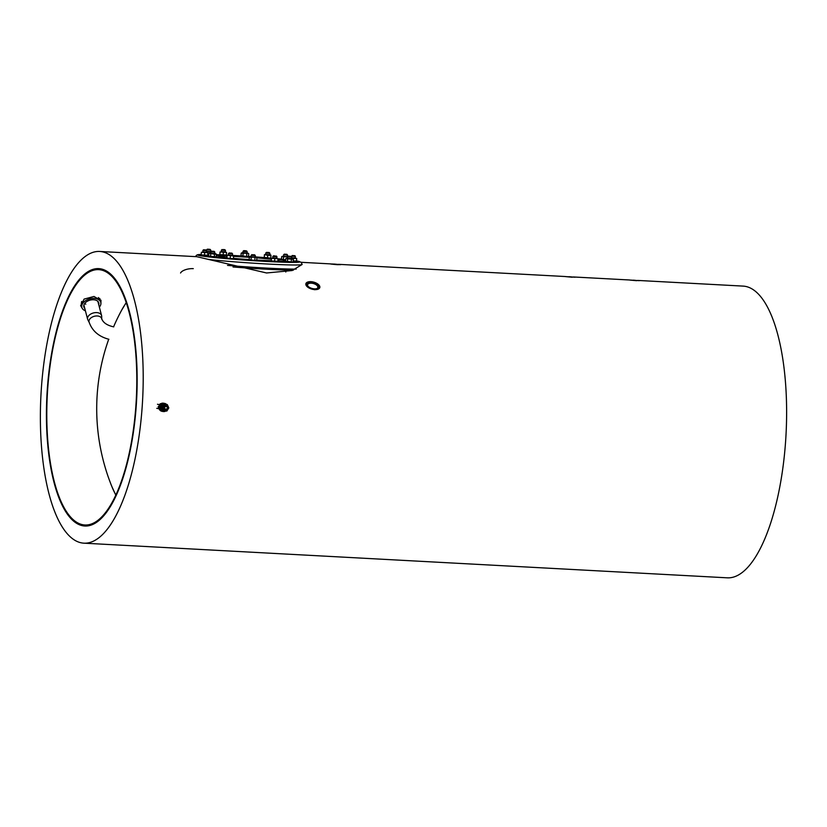 <?xml version="1.0" encoding="UTF-8"?>
<svg xmlns="http://www.w3.org/2000/svg" width="827" height="827" viewBox="0 0 827 827"><rect width="100%" height="100%" fill="white"/><g stroke="black" fill="none" stroke-linecap="round" stroke-linejoin="round"><path stroke-width="1.24" d="M100.894 302.982L100.997 300.501L93.989 296.469L84.116 299.095L80.726 305.825L82.142 308.182M80.643 305.432L81.811 307.282M83.103 524.783A127.854 44.534 93.1 0 1 47.47 392.308A127.854 44.534 93.1 0 1 98.661 269.643A127.854 44.534 93.1 0 1 100.48 269.85A127.854 44.534 93.1 0 1 136.114 402.325A127.854 44.534 93.1 0 1 84.912 524.99A127.854 44.534 93.1 0 1 83.103 524.783M100.553 268.827A128.888 44.896 93.1 0 1 136.465 402.367A128.888 44.896 93.1 0 1 84.861 526.013A128.888 44.896 93.1 0 1 83.031 525.807A128.888 44.896 93.1 0 1 47.118 392.267A128.888 44.896 93.1 0 1 98.723 268.62A128.888 44.896 93.1 0 1 100.553 268.827M100.718 302.134L100.884 300.118M84.778 308.43A7.732 4.91 -14.7 0 1 83.837 306.858A7.732 4.91 -14.7 0 1 93.575 299.767A7.732 4.91 -14.7 0 1 98.795 302.93A7.732 4.91 -14.7 0 1 98.744 304.77M85.398 310.797A9.8 6.223 -14.7 0 1 81.842 307.375A9.8 6.223 -14.7 0 1 94.175 298.402A9.8 6.223 -14.7 0 1 100.791 302.403A9.8 6.223 -14.7 0 1 99.364 307.127M165.896 409.2A1.375 1.292 99.8 0 0 167.271 407.897A1.375 1.292 99.8 0 0 166.082 406.46A1.375 1.292 99.8 0 0 164.697 407.763A1.375 1.292 99.8 0 0 165.896 409.2M165.607 409.841A2.057 1.933 99.8 0 0 166.103 405.757A2.057 1.933 99.8 0 0 163.829 407.577A2.057 1.933 99.8 0 0 165.607 409.841M160.758 403.762L158.164 406.894L160.056 410.306M160.665 403.824L160.149 403.741M158.867 407.018L158.164 406.894M164.015 403.318A4.125 3.866 99.8 0 0 159.177 406.884A4.125 3.866 99.8 0 0 162.619 411.422M163.57 403.235A4.125 3.866 99.8 0 0 158.887 406.832A4.125 3.866 99.8 0 0 162.164 411.35M166.578 404.434A4.125 3.866 99.8 0 0 160.066 407.039A4.125 3.866 99.8 0 0 165.803 411.019M164.459 403.39A4.125 3.866 99.8 0 0 159.776 406.987A4.125 3.866 99.8 0 0 163.064 411.505M162.433 404.806A3.132 2.926 99.8 0 0 160.996 407.163M160.976 407.597A3.132 2.926 99.8 0 0 161.968 409.861M166.744 409.53A2.285 2.14 -80.2 0 1 163.312 407.628A2.285 2.14 -80.2 0 1 167.271 406.481M165.245 410.719A2.988 2.801 99.8 0 0 168.253 407.887A2.988 2.801 99.8 0 0 165.658 404.754A2.988 2.801 99.8 0 0 162.65 407.587A2.988 2.801 99.8 0 0 165.245 410.719M166.837 411.06L163.312 410.874L161.772 407.525L163.756 404.362L167.281 404.548L168.822 407.897L166.837 411.06M167.281 404.548L163.756 404.362M162.878 404.207L160.893 407.37L162.433 410.719L163.312 410.874M160.893 407.37L161.772 407.525M115.883 495.011A109.784 38.238 93.1 0 1 111.955 486.772L111.955 486.772A207.246 207.246 0 0 1 108.709 339.246M113.568 326.861A207.246 207.246 0 0 1 121.445 310.549L121.445 310.549A109.784 38.238 93.1 0 1 126.231 302.775M101.762 319.243A6.533 4.145 165.3 0 0 97.266 315.966A6.533 4.145 165.3 0 0 90.815 318.013A6.533 4.145 165.3 0 0 89.264 322.52M89.13 322.261L87.858 319.842A7.216 4.58 -14.7 0 1 87.61 319.222A7.216 4.58 -14.7 0 1 96.707 312.606A7.216 4.58 -14.7 0 1 101.576 315.552A7.216 4.58 -14.7 0 1 101.669 316.214L101.752 318.902M108.906 339.287C98.702 336.599 92.086 330.821 89.047 321.961A6.533 4.145 -14.7 0 1 89.244 319.966A6.533 4.145 -14.7 0 1 95.798 316.017A6.533 4.145 -14.7 0 1 101.68 318.643C103.075 322.664 107.096 325.414 113.744 326.882M334.284 264.061L339.401 264.547L334.284 264.061M337.385 264.588L330.459 263.937L337.385 264.588M569.131 276.704L574.248 277.19L569.131 276.704M572.232 277.231L565.306 276.58L572.232 277.231M633.472 280.167L638.589 280.663L633.472 280.167M636.573 280.704L629.647 280.043L636.573 280.704M311.293 282.42A5.841 2.926 15.5 0 0 307.799 285.997A5.841 2.926 15.5 0 0 314.394 288.85A5.841 2.926 15.5 0 0 316.979 288.551A5.841 2.926 15.5 0 0 317.702 285.067A5.841 2.926 15.5 0 0 311.293 282.42M316.7 288.633A5.282 2.646 15.5 0 0 317.806 287.517A5.282 2.646 15.5 0 0 311.314 283.196A5.282 2.646 15.5 0 0 307.623 284.684A5.282 2.646 15.5 0 0 307.995 286.214M314.756 289.605A7.216 3.618 15.5 0 0 319.801 287.569A7.216 3.618 15.5 0 0 310.931 281.666A7.216 3.618 15.5 0 0 305.887 283.702A7.216 3.618 15.5 0 0 314.756 289.605M193.28 268.651A9.8 4.259 172.7 0 0 180.555 273.003M208.084 259.389A53.621 2.057 3.9 0 0 267.173 263.999A53.621 2.057 3.9 0 0 302.155 264.454L292.179 270.532L266.563 272.972L196.795 256.69L99.643 251.46A146.069 50.881 93.1 0 1 142.234 406.026A146.069 50.881 93.1 0 1 83.941 543.174A146.069 50.881 93.1 0 1 41.35 388.607A146.069 50.881 93.1 0 1 99.643 251.46M81.635 301.493L81.18 304.874L81.842 307.375M629.647 280.043L639.612 280.653M305.887 283.702L308.223 287.548L314.715 289.75L319.791 287.6M565.306 276.58L575.272 277.19M333.819 264.071C328.784 263.834 329.973 264.04 337.375 264.681L340.745 264.65M84.581 303.612A7.216 4.58 165.3 0 0 85.801 304.171M136.3 405.003A128.888 44.896 93.1 0 1 84.861 526.013A128.888 44.896 93.1 0 1 47.284 389.631A128.888 44.896 93.1 0 1 98.723 268.62A128.888 44.896 93.1 0 1 136.3 405.003M637.689 280.425L743.059 286.101A146.069 50.881 93.1 0 1 785.65 440.667A146.069 50.881 93.1 0 1 727.357 577.825L83.941 543.174M100.129 299.891L98.403 297.544M275.133 255.977L273.561 255.812L275.133 255.977M272.724 258.034L272.827 256.453L276.942 256.732L276.301 255.998M276.838 258.241L272.724 257.962M277.82 261.632L271.308 261.187M278.006 258.737L271.483 258.293L271.328 260.97L277.831 261.26M276.849 258.189L272.734 257.91M274.771 258.727L274.595 261.26M278.017 258.882L277.841 261.404M271.318 260.815L271.483 258.293M291.6 258.562L287.486 258.282M292.282 262.097L285.573 261.177L292.282 262.097M291.6 258.51L287.486 258.231M292.52 258.655L293.265 259.161L287.641 258.903L287.465 261.435M291.404 259.161L291.228 261.683M293.265 259.161L293.099 261.694M287.641 258.903L285.749 258.655L285.573 261.177M285.749 258.655L286.566 258.241M295.508 257.952L291.652 257.776M296.479 261.342L293.12 261.384M293.14 260.991L296.49 260.97M295.508 257.9L291.652 257.817M296.666 258.438L293.43 258.438L293.254 260.97M296.676 258.593L296.511 261.115M293.43 258.438L291.642 257.993M287.517 256.566L281.821 256.577M285.656 260.04L281.49 259.192L285.666 259.874M287.672 256.69L282.483 256.256M288.272 256.877L281.666 256.659L281.49 259.192M281.666 256.659L282.617 256.37M283.558 256.918L283.392 259.44M287.32 257.166L287.248 258.231M265.663 254.468L270.698 254.892L265.663 254.509M267.7 255.285L264.454 254.623L264.247 257.373L270.749 258.179L270.956 255.429L267.7 255.285L267.534 257.817M270.698 254.881L270.956 255.429M270.749 258.179L264.237 257.745M264.237 257.735L264.433 254.995M247.035 253.093L242.921 252.814M247.78 253.279L241.184 253.186L241.008 255.708L247.718 256.628L241.133 255.801M241.008 255.708L241.939 256.132M247.035 253.052L242.921 252.773M241.184 253.186L242.001 252.783M243.076 253.434L242.911 255.967M246.839 253.693L246.663 256.225M248.71 253.693L248.534 256.225M225.389 251.925L221.274 251.646M226.36 255.316L219.848 254.881M226.546 252.421L220.034 251.977L219.879 254.654L226.371 254.954M219.858 254.509L220.034 251.977M225.389 251.884L221.274 251.604M223.311 252.421L223.145 254.954M226.567 252.566L226.391 255.098M210.637 251.604L206.781 251.439M208.766 255.078L207.753 255.005M207.763 254.83L208.776 254.912M210.792 251.728L206.771 251.47M210.678 252.09L206.678 251.956M210.44 252.204L210.368 253.269M206.729 252.214L202.615 251.935M207.701 255.605L201.188 255.171M207.887 252.711L201.364 252.266L201.209 254.943L207.711 255.243M201.199 254.799L201.364 252.266M206.729 252.173L202.615 251.894M204.651 252.711L204.476 255.243M207.897 252.855L207.732 255.388M214.71 253.6L210.596 253.32M216.054 256.815L208.683 256.215L215.258 257.021M214.71 253.548L210.596 253.269M215.63 253.693L216.385 254.199L214.513 254.199L209.81 253.403M208.859 253.693L208.683 256.215M210.751 253.941L210.585 256.473M214.513 254.199L214.348 256.732M216.385 254.199L216.209 256.732M232.449 255.378L228.335 255.098M233.142 258.903L226.939 258.096L233.431 258.758A38.755 1.489 3.9 0 0 249.547 259.947L233.431 258.727L233.627 256.019L227.125 255.212L226.908 258.324L227.115 255.574M232.459 255.326L228.345 255.047M233.379 255.481L241.36 255.946A51.212 1.964 3.9 0 0 233.39 255.481L233.627 256.019A38.755 1.489 3.9 0 1 235.437 256.101A38.755 1.489 3.9 0 1 249.713 256.98M230.382 255.863L230.206 258.396M255.192 257.073L251.077 256.794M255.936 257.259L249.34 257.166L249.165 259.688L255.874 260.608L249.289 259.781M255.202 257.032L251.088 256.752M251.232 257.414L251.067 259.947M254.995 257.673L254.83 260.205M256.866 257.673L256.69 260.205M249.34 257.166L250.157 256.763M249.165 259.688L250.095 260.112M290.546 256.329L288.323 256.132L290.546 256.329M287.476 258.355L287.589 256.773L291.704 257.052L291.063 256.318M294.877 255.729L292.231 255.522L294.877 255.729M291.642 256.143L295.415 256.401M292.231 255.522L291.455 256.773M286.969 254.323L284.24 254.147L286.969 254.323M283.558 254.768L287.6 255.047M268.94 252.504L266.501 252.369L268.94 252.504M266.501 252.369L265.767 253.01L269.881 253.289L269.778 254.871M245.629 250.746L243.758 250.664L245.629 250.746M243.758 250.664L243.024 251.305L244.327 251.47L247.139 251.594L246.498 250.86M223.28 249.537L224.851 249.692L223.28 249.537M222.112 249.506L221.378 250.147L225.492 250.426L225.378 252.008M207.866 249.175L210.099 249.372L207.866 249.175M207.35 249.185L206.616 249.826L210.73 250.105L210.627 251.687M203.545 249.785L206.192 249.981L203.545 249.785M202.853 250.416L206.626 250.664M211.443 251.181L214.172 251.356L211.443 251.181M210.751 251.801L214.813 252.09L214.172 251.356M211.433 251.17L210.596 253.393M229.472 253L231.911 253.134L229.472 253M228.335 255.171L228.438 253.589L232.552 253.868L231.911 253.134M252.783 254.757L254.654 254.83L252.783 254.757M251.077 256.866L251.181 255.285L255.295 255.574L254.654 254.83M293.42 270.14A51.553 1.974 -176.1 0 1 233.038 266.976M227.528 265.395A53.621 2.057 3.9 0 0 266.894 268.113A53.621 2.057 3.9 0 0 296.231 269.095M227.229 255.15A51.212 1.964 3.9 0 0 226.391 255.109L227.239 255.15M219.848 254.809A51.212 1.964 3.9 0 0 216.354 254.675L219.848 254.809M195.265 256.608L197.095 254.861L201.219 254.437A51.212 1.964 3.9 0 0 212.363 257.311A51.212 1.964 3.9 0 0 266.501 261.456A51.212 1.964 3.9 0 0 296.521 260.95M227.074 255.698A38.755 1.489 3.9 0 0 216.302 255.388M215.795 256.939A38.755 1.489 3.9 0 0 226.918 258.148L215.806 256.928M256.339 260.381A38.755 1.489 3.9 0 0 262.2 260.722A38.755 1.489 3.9 0 0 271.297 261.146L256.339 260.381M217.656 256.825A36.626 1.406 3.9 0 0 216.012 256.835M282.369 261.425A36.626 1.406 3.9 0 0 279.908 261.074M238.589 256.639A29.638 1.137 3.9 0 0 233.607 256.391L249.33 257.3A29.638 1.137 3.9 0 0 238.589 256.639M217.336 257.125L219.92 256.163L227.043 256.153A29.638 1.137 3.9 0 0 226.939 257.683M233.472 258.334A29.638 1.137 3.9 0 0 249.175 259.575M256.701 260.04A29.638 1.137 3.9 0 0 259.058 260.174A29.638 1.137 3.9 0 0 271.328 260.681M271.421 259.213A29.638 1.137 3.9 0 0 256.856 257.859L271.421 259.202M285.801 261.332L277.851 261.363A38.755 1.489 3.9 0 0 285.832 261.363M285.625 260.453A38.755 1.489 3.9 0 0 277.986 259.409M271.452 258.737A38.755 1.489 3.9 0 0 256.566 257.476M281.5 259.12A51.212 1.964 3.9 0 0 278.027 258.779L281.5 259.109M271.494 258.189A51.212 1.964 3.9 0 0 270.76 258.117L271.494 258.179M264.237 257.579A51.212 1.964 3.9 0 0 255.202 256.887L264.237 257.579M251.098 256.597A51.212 1.964 3.9 0 0 248.193 256.391L251.098 256.587M99.767 298.485L100.791 302.403M157.471 404.269L159.508 404.62M165.524 405.654L166.103 405.757M156.768 408.331L158.898 408.703M112.017 486.907L115.811 495.177M121.528 310.394L126.18 302.61M97.855 301.359L101.576 315.552M83.889 305.018L87.61 319.222M301.193 262.304L330.635 263.896M338.501 264.32L565.482 276.538M573.349 276.962L629.823 280.002M302.155 264.454L301.09 262.221L296.521 260.939M276.838 258.313L276.942 256.732M273.561 255.812L272.827 256.453M247.955 253.186L248.586 253.61M209.676 253.289L209.014 253.61M256.112 257.166L256.742 257.59M291.59 258.634L291.704 257.052M288.323 256.132L287.589 256.773M294.97 255.708L295.497 258.024M284.24 254.147L283.403 256.36M287.517 256.649L286.979 254.334M265.653 254.592L265.767 253.01M269.24 252.555L269.881 253.289M242.921 252.886L243.024 251.305M247.035 253.165L247.139 251.594M221.264 251.718L221.378 250.147M224.851 249.692L225.492 250.426M206.574 250.426L206.616 249.826M210.099 249.372L210.73 250.105M203.442 249.795L202.605 252.018M206.719 252.297L206.192 249.981M214.71 253.672L214.813 252.09M232.449 255.45L232.552 253.868M229.172 252.948L228.438 253.589M255.192 257.145L255.295 255.574M251.915 254.644L251.181 255.285M285.925 270.026L285.791 272.011M280.188 261.404L277.934 260.143"/></g></svg>
